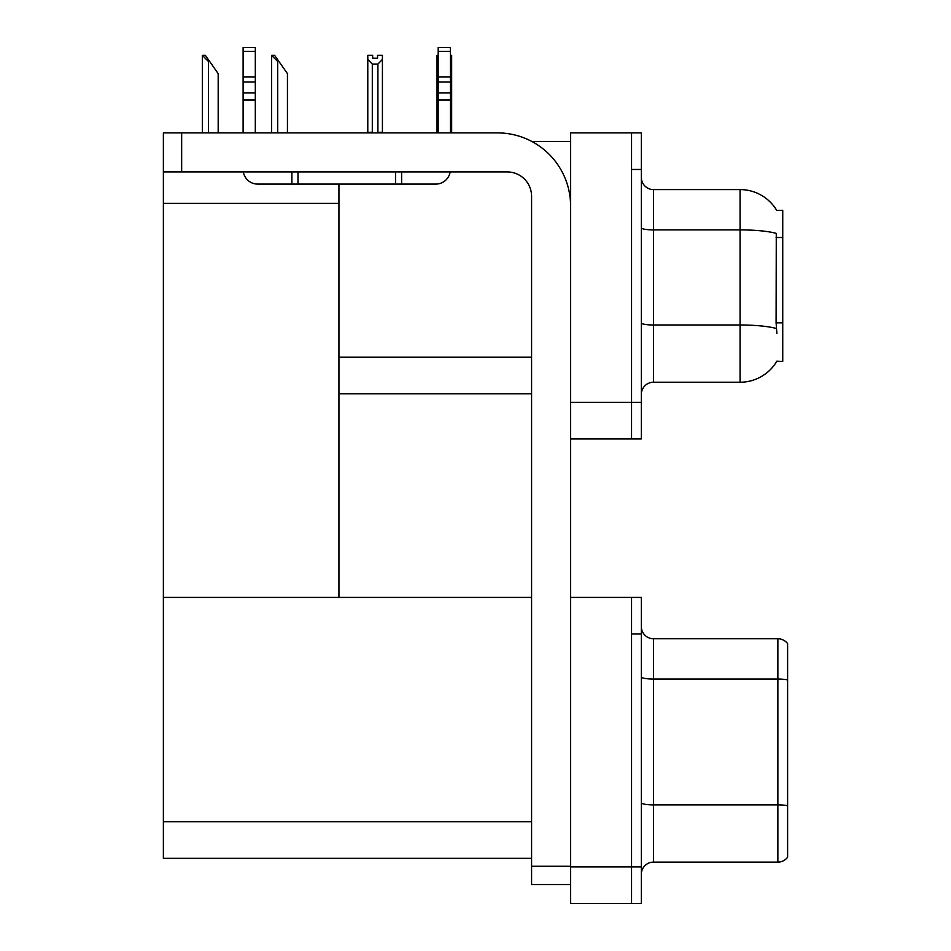 <?xml version="1.0" encoding="UTF-8"?>
<svg xmlns="http://www.w3.org/2000/svg" width="951" height="951" viewBox="0 0 951 951"><rect width="100%" height="100%" fill="white"/><g stroke="black" fill="none" stroke-linecap="round" stroke-linejoin="round"><path stroke-width="1.43" d="M531.74 141.426L570.6 141.426M631.559 597.418L631.559 903.45L641.319 903.45L641.319 597.418L570.6 597.418L570.6 132.89L631.559 132.89L631.559 438.922L570.6 438.922L570.6 402.344L631.559 402.344L631.559 438.922L641.319 438.922L641.319 402.344L631.559 402.344L631.559 169.468L641.319 169.468L641.319 402.344M338.948 393.809L531.585 393.809M776.765 210.468A42.676 42.676 0 0 0 740.068 189.594A42.676 42.676 0 0 1 776.765 210.468L782.744 210.314L782.744 361.499L776.884 361.142A42.676 42.676 0 0 1 740.068 382.231A42.676 42.676 0 0 0 776.67 361.499M338.948 203.371L338.948 597.418L163.382 597.418L163.382 203.371L338.948 203.371L338.948 184.102M163.382 203.371L163.382 132.89L181.665 132.89L181.665 171.917L507.204 171.917A24.381 24.381 0 0 1 531.585 196.298L531.585 866.266L570.6 866.266M570.6 438.922L570.6 903.45L631.559 903.45L631.559 633.996L641.319 633.996M338.948 597.418L531.585 597.418M163.382 597.418L163.382 858.337L531.585 858.337M641.319 394.415A12.197 12.197 0 0 1 653.503 382.231L740.068 382.231L740.068 189.594A42.676 42.676 0 0 1 776.67 210.314A42.676 42.676 0 0 0 740.068 189.594L653.503 189.594A12.197 12.197 0 0 1 641.319 177.397A12.197 12.197 0 0 0 653.503 189.594L653.503 382.231A12.197 12.197 0 0 0 641.319 394.415M776.884 333.456L776.099 322.865L776.278 233.375A42.676 7.406 180 0 0 740.068 229.892L653.503 229.892A12.197 2.116 -0 0 1 641.319 227.776M631.559 132.89L641.319 132.89L641.319 169.468M641.319 874.314A12.197 12.197 0 0 1 653.503 862.117L777.87 862.117L777.87 638.751L653.503 638.751A12.197 12.197 0 0 1 641.319 626.566A12.197 12.197 0 0 0 653.503 638.751L653.503 862.117M787.618 643.637A12.197 12.197 0 0 0 777.87 638.751A12.197 12.197 0 0 1 787.618 643.637L787.618 857.243A12.197 12.197 0 0 1 777.87 862.117M787.618 680.75L787.618 805.723A12.197 2.116 180 0 0 777.87 804.879L653.503 804.879A12.197 2.116 0 0 1 641.319 802.763M450.382 55.348L451.666 55.348L451.666 59.414L450.382 61.565M450.382 132.284L451.666 132.89L451.666 59.414M437.044 132.284L437.044 59.414L437.044 132.284L438.197 132.284M438.197 55.348L437.044 55.348L437.044 59.414L438.197 61.387M377.547 58.249L372.661 58.249L377.547 58.249L377.547 55.348L382.421 55.348L382.421 59.414L377.904 64.062L372.305 64.062L372.305 132.284L367.787 132.284L367.787 132.89M372.305 64.062L367.787 59.414L367.787 55.348L372.661 55.348L372.661 58.249M372.305 132.284L371.698 132.89M367.787 59.414L367.787 132.284M382.421 59.414L382.421 132.284L377.904 132.284L377.904 64.062M378.51 132.89L377.904 132.284M382.421 132.284L382.421 132.89M272.164 55.348L274.637 55.348L278.905 61.446L277.692 61.446L271.594 55.348L271.594 132.89M287.44 132.89L287.44 73.643L278.905 61.446M202.908 55.348L205.38 55.348L209.648 61.446L208.435 61.446L202.337 55.348L202.337 132.89M218.183 132.89L218.183 73.643L209.648 61.446M570.6 884.549L531.585 884.549L531.585 866.266M570.6 206.046A73.156 73.156 0 0 0 497.444 132.89L181.665 132.89M181.665 171.917L163.382 171.917M450.18 171.917A14.634 14.634 0 0 1 435.748 184.102L257.745 184.102A14.634 14.634 0 0 1 243.313 171.917M438.197 132.89L438.197 100.033L450.382 100.033L450.382 132.89M450.382 51.437L438.197 51.437L438.197 47.55L450.382 47.55L450.382 100.033M438.197 100.033L438.197 92.877L450.382 92.877M450.382 82.024L438.197 82.024L438.197 92.877M438.197 82.024L438.197 51.437M450.382 76.888L438.197 76.888M395.521 184.102L395.521 171.917M297.984 184.102L297.984 171.917M243.111 132.89L243.111 100.033L255.308 100.033L255.308 132.89M291.886 171.917L291.886 184.102L257.745 184.102M243.111 100.033L243.111 92.877L255.308 92.877L255.308 100.033M255.308 51.437L243.111 51.437L243.111 47.55L255.308 47.55L255.308 82.024L243.111 82.024L243.111 92.877M243.111 82.024L243.111 51.437M255.308 82.024L255.308 92.877M255.308 76.888L243.111 76.888M338.948 357.231L531.585 357.231M782.744 237.524L776.099 237.524M782.744 322.865L776.099 322.865M570.6 866.872L641.319 866.872M163.382 821.759L531.585 821.759M776.408 328.511A42.676 7.406 180 0 0 740.068 324.992L653.503 324.992A12.197 2.116 0 0 1 641.319 322.876M787.618 679.906A12.197 2.116 180 0 0 777.87 679.05L653.503 679.05A12.197 2.116 0 0 1 641.319 676.934M277.692 132.89L277.692 61.446M208.435 132.89L208.435 61.446M401.619 184.102L401.619 171.917"/></g></svg>
